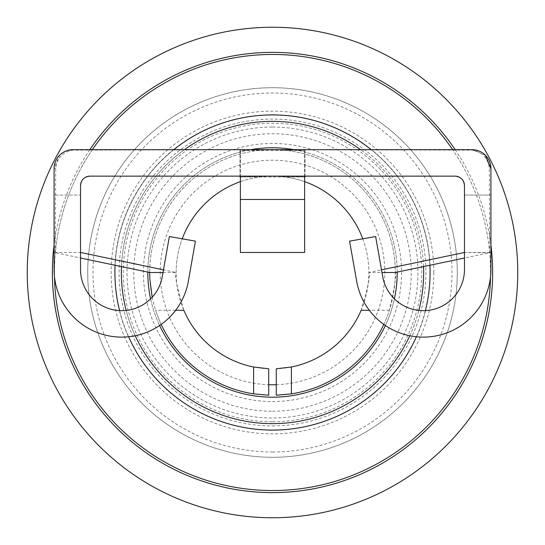 <?xml version="1.0" encoding="UTF-8"?>
<svg xmlns="http://www.w3.org/2000/svg" width="545" height="545" viewBox="0 0 545 545"><rect width="100%" height="100%" fill="white"/><g stroke="black" fill="none" stroke-linecap="round" stroke-linejoin="round"><path stroke-width="0.41" stroke-dasharray="2.73 2.04" d="M362.779 238.812A96.363 96.363 0 0 1 368.863 272.5L381.977 272.5M361.144 310.289C367.923 287.862 370.498 275.266 368.863 272.5L381.514 269.85M383.803 324.411A122.816 122.816 0 0 0 389.355 310.289C394.587 287.624 396.576 275.027 395.316 272.5A122.816 122.816 0 0 0 272.5 149.684A122.816 122.816 0 0 1 395.302 270.613A122.816 122.816 0 0 1 276.281 395.254L276.281 368.788A96.363 96.363 0 0 0 368.842 270.613A96.363 96.363 0 0 0 272.5 176.137A96.363 96.363 0 0 1 304.621 181.648M240.379 181.648A96.363 96.363 0 0 1 272.5 176.137A96.363 96.363 0 0 0 176.158 270.613A96.363 96.363 0 0 0 268.719 368.788L268.719 395.254A122.816 122.816 0 0 1 149.698 270.613A122.816 122.816 0 0 1 272.5 149.684A122.816 122.816 0 0 0 149.684 272.5M175.667 310.289L155.645 310.289A122.816 122.816 0 0 0 161.197 324.411M304.621 176.989L240.379 176.989L240.379 252.471L304.621 252.471L304.621 176.968L273.699 176.137L240.379 176.968L240.379 150.427L304.621 150.427L304.621 176.137M304.621 176.968L304.621 150.427M304.996 176.989L304.996 149.684L72.976 149.684L472.024 149.684L304.996 149.684L472.651 150.134C482.448 152.253 487.993 158.295 489.294 168.276L489.703 252.73L464.469 258.017M240.004 176.989L240.004 150.427L271.117 149.684M273.883 149.684L304.996 150.427M489.703 252.73L464.469 252.471L464.469 185.586A9.449 9.449 0 0 0 455.02 176.137L89.98 176.137A9.449 9.449 0 0 0 80.531 185.586L80.531 252.471L54.078 252.471L54.078 269.475A67.648 67.648 0 0 0 188.345 281.22L195.41 241.135L169.359 236.544L162.294 276.628A41.195 41.195 0 0 1 80.531 269.475L80.531 252.471L54.418 252.471L80.531 258.017M55.297 252.73L55.706 168.276C57.014 158.288 62.559 152.239 72.349 150.134L240.004 149.684L240.004 150.427M163.023 272.5L176.137 272.5L163.486 269.85M183.856 310.289C177.071 287.828 174.495 275.232 176.137 272.5A96.363 96.363 0 0 1 182.221 238.812M240.004 149.684L240.004 176.137M72.349 150.134A7.555 1.853 90 0 1 72.976 149.684A18.891 18.891 0 0 0 54.078 168.582A18.891 18.891 0 0 1 72.976 149.684L472.024 149.684A7.555 1.853 -90 0 1 472.651 150.134M304.996 149.684L304.996 176.137M80.531 185.586A9.449 9.449 0 0 1 89.98 176.137A9.449 9.449 0 0 0 80.531 185.586L80.531 195.035L80.531 185.586A9.449 9.449 0 0 1 89.98 176.137L455.02 176.137L89.98 176.137M455.02 176.137A9.449 9.449 0 0 1 464.469 185.586A9.449 9.449 0 0 0 455.02 176.137A9.449 9.449 0 0 1 464.469 185.586L464.469 195.035L464.469 185.586M490.582 252.471L464.469 252.471L464.469 269.475A41.195 41.195 0 0 1 382.706 276.628L375.641 236.544L349.59 241.135L356.655 281.22A67.648 67.648 0 0 0 490.922 269.475L490.922 168.582L490.922 195.035L464.469 195.035L490.922 195.035L464.469 195.035L490.922 195.035L490.922 168.582A18.891 18.891 0 0 0 472.024 149.684A18.891 18.891 0 0 1 490.922 168.582A18.891 18.891 0 0 0 472.024 149.684A18.891 18.891 0 0 1 490.922 168.582A7.555 0.49 0 0 0 489.294 168.276M60.093 154.76L63.642 152.178L66.401 150.89L72.976 149.684C61.544 150.774 55.243 157.069 54.078 168.582L54.078 195.035L80.531 195.035L54.078 195.035L80.531 195.035L54.078 195.035L54.078 168.582A18.891 18.891 0 0 1 72.976 149.684A18.891 18.891 0 0 0 54.078 168.582L54.418 252.471M490.922 168.582L485.322 155.155L472.024 149.684L478.742 150.945L481.494 152.246L484.968 154.814M55.706 168.276A7.555 0.49 -0 0 0 54.078 168.582L59.684 155.155M240.379 150.427L240.379 176.137M272.5 411.243A138.743 138.743 0 0 0 411.243 272.5A138.743 138.743 0 0 0 272.5 133.757A138.743 138.743 0 0 0 133.757 272.5A138.743 138.743 0 0 0 272.5 411.243M276.281 384.722A112.29 112.29 0 0 0 384.77 270.613A112.29 112.29 0 0 0 272.5 160.21A112.29 112.29 0 0 0 160.23 270.613A112.29 112.29 0 0 0 268.719 384.722M272.5 143.451A129.049 129.049 0 0 0 143.451 272.5A129.049 129.049 0 0 0 272.5 401.549A129.049 129.049 0 0 0 401.549 272.5A129.049 129.049 0 0 0 272.5 143.451M272.5 423.656A151.156 151.156 0 0 0 423.656 272.5A151.156 151.156 0 0 0 272.5 121.344A151.156 151.156 0 0 0 121.344 272.5A151.156 151.156 0 0 0 272.5 423.656A151.156 151.156 0 0 1 121.344 272.5A151.156 151.156 0 0 1 272.5 121.344M409.779 335.761A151.156 151.156 0 0 0 418.819 310.425M423.54 266.587A151.156 151.156 0 0 0 360.62 149.684M272.5 451.996A179.496 179.496 0 0 0 451.996 272.5A179.496 179.496 0 0 0 272.5 93.004A179.496 179.496 0 0 0 93.004 272.5A179.496 179.496 0 0 0 272.5 451.996M272.5 425.924A153.424 153.424 0 0 0 425.924 272.5A153.424 153.424 0 0 0 272.5 119.076A153.424 153.424 0 0 0 119.076 272.5A153.424 153.424 0 0 0 272.5 425.924M272.5 397.203A124.703 124.703 0 0 0 397.203 272.5A124.703 124.703 0 0 0 272.5 147.797A124.703 124.703 0 0 0 147.797 272.5A124.703 124.703 0 0 0 272.5 397.203M250.877 149.684A124.703 124.703 0 0 0 147.797 272.105M150.611 298.844A124.703 124.703 0 0 0 159.624 325.508M184.38 149.684A151.156 151.156 0 0 0 121.46 266.587M126.181 310.425A151.156 151.156 0 0 0 135.221 335.761M385.376 325.508A124.703 124.703 0 0 0 394.389 298.844M397.203 272.105A124.703 124.703 0 0 0 294.123 149.684M114.92 272.5A157.58 157.58 0 0 0 272.5 430.08A157.58 157.58 0 0 0 430.08 272.5A157.58 157.58 0 0 0 272.5 114.92A157.58 157.58 0 0 0 114.92 272.5A157.58 157.58 0 0 1 272.5 114.92A157.58 157.58 0 0 1 430.08 272.5M457.289 272.5A184.789 184.789 0 0 0 272.5 87.711A184.789 184.789 0 0 0 87.711 272.5A184.789 184.789 0 0 0 272.5 457.289A184.789 184.789 0 0 0 457.289 272.5A184.789 184.789 0 0 0 272.5 87.711A184.789 184.789 0 0 0 87.711 272.5A184.789 184.789 0 0 0 272.5 457.289A184.789 184.789 0 0 0 457.289 272.5M429.91 265.252A157.58 157.58 0 0 0 371.234 149.684M173.766 149.684A157.58 157.58 0 0 0 115.09 265.252M490.493 277.051A218.041 218.041 0 0 0 272.5 54.459A218.041 218.041 0 0 0 54.507 277.051M27.25 272.5A245.25 245.25 0 0 0 272.5 517.75A245.25 245.25 0 0 0 517.75 272.5A245.25 245.25 0 0 0 272.5 27.25A245.25 245.25 0 0 0 27.25 272.5M119.6 310.609A157.58 157.58 0 0 0 128.62 336.769M416.38 336.769A157.58 157.58 0 0 0 425.4 310.609M92.337 149.684A218.041 218.041 0 0 0 272.5 490.541A218.041 218.041 0 0 0 452.663 149.684M389.355 310.289L369.333 310.289M240.379 199.47L304.621 199.47M272.5 127.033A145.467 145.467 0 0 1 417.967 272.5A145.467 145.467 0 0 1 272.5 417.967A145.467 145.467 0 0 1 127.033 272.5A145.467 145.467 0 0 1 272.5 127.033M272.5 421.755A149.255 149.255 0 0 0 421.755 272.5A149.255 149.255 0 0 0 272.5 123.245A149.255 149.255 0 0 0 123.245 272.5A149.255 149.255 0 0 0 272.5 421.755M272.5 114.743A157.757 157.757 0 0 1 430.257 272.5A157.757 157.757 0 0 1 272.5 430.257A157.757 157.757 0 0 1 114.743 272.5A157.757 157.757 0 0 1 272.5 114.743M433.834 272.5A161.334 161.334 0 0 1 272.5 433.834A161.334 161.334 0 0 1 111.166 272.5A161.334 161.334 0 0 1 272.5 111.166A161.334 161.334 0 0 1 433.834 272.5M54.078 245.121A220.126 220.126 0 0 1 89.816 149.684M455.184 149.684A220.126 220.126 0 0 1 490.922 245.121M54.459 272.5A218.041 218.041 0 0 0 272.5 490.541A218.041 218.041 0 0 0 490.541 272.5M273.699 176.137L273.011 176.137M271.301 176.137L271.989 176.137"/><path stroke-width="0.82" d="M304.621 181.648A96.363 96.363 0 0 1 362.779 238.812M383.803 324.411A122.816 122.816 0 0 1 291.391 393.851L276.281 395.254L276.281 368.788L291.391 366.989A96.363 96.363 0 0 0 361.144 310.289L369.333 310.289M161.197 324.411A122.816 122.816 0 0 0 253.609 393.851L268.719 395.254L268.719 368.788L253.609 366.989A96.363 96.363 0 0 1 183.856 310.289L175.667 310.289M152.191 297.195L149.868 279.36L149.684 272.5L163.023 272.5M240.379 176.968L240.004 176.989L240.004 176.137M304.996 176.137L304.996 176.989L304.621 176.968M271.117 149.684L273.883 149.684M464.469 185.586C463.911 179.85 460.763 176.703 455.02 176.137A9.449 9.449 0 0 1 464.469 185.586L464.469 269.475A41.195 41.195 0 0 1 382.706 276.628L375.641 236.544L349.59 241.135L356.655 281.22A67.648 67.648 0 0 0 490.922 269.475L490.922 168.582A18.891 18.891 0 0 0 472.024 149.684L72.976 149.684A18.891 18.891 0 0 0 54.078 168.582L54.078 269.475A67.648 67.648 0 0 0 188.345 281.22L195.41 241.135L169.359 236.544L162.294 276.628A41.195 41.195 0 0 1 80.531 269.475L80.531 185.586C81.103 179.836 84.25 176.689 89.98 176.137A9.449 9.449 0 0 0 80.531 185.586M464.469 258.017L395.316 272.5L381.977 272.5M80.531 258.017L149.684 272.5M163.486 269.85L80.531 252.471M182.221 238.812A96.363 96.363 0 0 1 240.379 181.648M464.469 252.471L381.514 269.85M89.98 176.137L455.02 176.137M291.391 393.851L291.391 366.989M253.609 393.851L253.609 366.989M54.078 195.035L54.078 168.582L54.078 195.035M490.922 168.582L485.322 155.155M240.379 176.137L240.379 252.471L304.621 252.471L304.621 176.137M268.719 384.722A112.29 112.29 0 0 0 276.281 384.722M135.221 335.761A151.156 151.156 0 0 0 409.779 335.761M418.819 310.425A151.156 151.156 0 0 0 423.54 266.587M360.62 149.684A151.156 151.156 0 0 0 184.38 149.684M294.123 149.684A124.703 124.703 0 0 0 250.877 149.684M147.797 272.105A124.703 124.703 0 0 0 150.611 298.844M159.624 325.508A124.703 124.703 0 0 0 385.376 325.508M121.46 266.587A151.156 151.156 0 0 0 126.181 310.425M394.389 298.844A124.703 124.703 0 0 0 397.203 272.105M425.4 310.609A157.58 157.58 0 0 0 429.91 265.252M371.234 149.684A157.58 157.58 0 0 0 173.766 149.684M115.09 265.252A157.58 157.58 0 0 0 119.6 310.609M27.25 272.5A245.25 245.25 0 0 0 272.5 517.75A245.25 245.25 0 0 0 517.75 272.5A245.25 245.25 0 0 0 272.5 27.25A245.25 245.25 0 0 0 27.25 272.5M54.507 277.051A218.041 218.041 0 0 0 272.5 490.541A218.041 218.041 0 0 0 490.493 277.051M128.62 336.769A157.58 157.58 0 0 0 416.38 336.769M452.663 149.684A218.041 218.041 0 0 0 92.337 149.684M240.379 199.47L304.621 199.47M490.922 245.121A220.126 220.126 0 0 1 272.5 492.626A220.126 220.126 0 0 1 54.078 245.121M89.816 149.684A220.126 220.126 0 0 1 455.184 149.684M271.376 149.684L271.975 149.684M273.624 149.684L273.025 149.684"/></g></svg>
